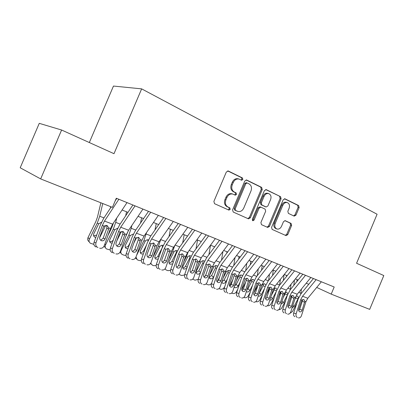 <?xml version="1.0" encoding="UTF-8"?>
<svg xmlns="http://www.w3.org/2000/svg" width="404" height="404" viewBox="0 0 404 404"><rect width="100%" height="100%" fill="white"/><g stroke="black" fill="none" stroke-linecap="round" stroke-linejoin="round"><path stroke-width="0.61" d="M242.86 179.507L242.425 177.937L228.371 171.038L226.331 172.008L213.873 201.455L214.549 203.702L228.927 210.115L230.24 209.368L229.79 207.828L227.972 207.01C225.518 205.54 224.826 203.172 225.892 199.909L226.922 197.48C228.326 194.713 230.3 193.577 232.84 194.087L235.269 195.172L236.552 194.435L236.108 192.88L234.305 192.026C231.871 190.511 231.189 188.123 232.255 184.86L233.285 182.431C234.648 179.724 236.567 178.603 239.047 179.068L241.607 180.24L242.86 179.507M241.047 179.977L241.9 179.23L241.461 177.664L227.704 170.912M228.23 209.807L229.305 209.025L228.856 207.489L227.038 206.671L227.972 207.01M234.653 194.89L235.603 194.122L235.163 192.572L233.355 191.723L234.305 192.026M294.173 216.13L295.945 215.17L299.132 207.6L298.632 205.54L284.997 198.844L283.174 199.798L271.574 227.341L272.124 229.406L286.077 235.633L287.769 234.608L291.622 225.452L291.107 223.417L285.153 220.66L283.472 221.685L281.538 226.27C280.416 228.502 278.886 229.416 276.952 229.012C274.927 228.013 274.351 226.139 275.225 223.392L282.845 205.298C283.926 203.131 285.401 202.227 287.274 202.576C289.38 203.576 289.986 205.484 289.097 208.307L287.84 211.302L288.36 213.368L294.173 216.13M356.581 263.262L383.8 275.558L369.68 309.378L331.209 294.127L334.194 287.002L116.307 198.233L112.413 207.363L40.668 178.911L61.605 130.022L113.999 153.692L141.647 88.87L377.089 214.236L356.581 263.262M262.241 189.567L261.666 187.39L246.728 180.053L244.763 181.017L232.583 209.848L233.219 212.034L248.516 218.857L250.328 217.812L262.241 189.567L261.262 189.274L260.681 187.097L246.092 179.937M266.302 189.668L280.563 196.672L281.103 198.783L269.473 226.402L267.721 227.437L261.474 224.654L260.898 222.553L265.67 211.236L265.105 209.115L260.843 207.136L259.09 208.176L254.081 220.049L252.818 220.781L252.328 219.266L264.408 190.622L266.302 189.668L265.948 189.562M141.647 88.87L113.468 86.057L89.324 142.546M40.668 178.911L20.2 167.781L39.264 123.341L61.605 130.022M316.701 287.436L331.209 294.127M122.084 210.014L127.972 212.358M138.022 216.357L143.587 218.569M153.449 222.493L158.706 224.584M168.387 228.437L173.356 230.411M182.866 234.194L187.552 236.057M196.894 239.774L201.323 241.531M210.504 245.188L214.681 246.849M223.71 250.44L227.649 252.005M236.527 255.535L240.244 257.015M248.97 260.484L252.475 261.878M261.065 265.297L264.368 266.61M272.816 269.973L275.927 271.205M284.244 274.518L287.173 275.68M295.364 278.937L298.112 280.033M306.176 283.239L308.762 284.27M239.047 179.068L238.092 178.79C235.613 178.326 233.694 179.447 232.335 182.148L233.285 182.431M233.355 191.723C230.931 190.208 230.25 187.825 231.31 184.567L232.335 182.148M232.068 193.834L231.896 193.779C229.361 193.269 227.391 194.395 225.988 197.162L226.922 197.48M227.038 206.671C224.594 205.202 223.902 202.838 224.962 199.586L225.988 197.162M247.814 218.554L249.374 217.453L261.262 189.274M247.197 182.982L245.829 183.658L235.158 208.913L235.603 210.444L237.88 211.438C240.4 211.969 242.365 210.843 243.763 208.07L250.995 190.946C252.051 187.759 251.404 185.406 249.061 183.891L247.197 182.982M246.233 182.699L244.864 183.376L245.829 183.658M237.587 211.332L234.658 210.095L234.219 208.57L244.864 183.376M265.691 189.557L280.563 196.672M266.994 227.119L268.498 226.033L280.103 198.48L279.563 196.369M260.009 206.863L258.116 207.843L253.121 219.69L254.081 220.049M252.369 220.417L253.121 219.69M270.619 199.495C271.528 196.597 270.872 194.627 268.655 193.592C266.706 193.223 265.181 194.142 264.08 196.344L261.327 202.864L261.903 205.005L266.16 206.994L267.892 205.964L270.619 199.495M268.655 193.592L267.67 193.294C265.721 192.925 264.196 193.839 263.095 196.041L264.08 196.344M265.276 206.691L260.928 204.682L260.353 202.545L263.095 196.041M287.274 202.576L286.269 202.268C284.401 201.914 282.926 202.818 281.846 204.98L282.845 205.298M276.735 228.932L275.967 228.649C273.942 227.649 273.367 225.775 274.24 223.038L281.846 204.98M285.325 235.305L286.779 234.234L290.622 225.099L290.107 223.069L284.825 220.614M293.663 215.887L294.94 214.837L298.117 207.282L297.612 205.227L284.411 198.748M100.869 202.788L97.465 217.069L95.819 221.634L88.042 237.532L89.415 239.138C88.708 240.855 89.037 242.228 90.4 243.264L93.88 244.359M102.742 203.53L99.722 216.261L97.238 223.149L89.415 239.138M110.721 206.691L110.383 208.161M105.742 225.316L99.637 237.789M95.809 237.451L94.612 237.052C93.501 236.219 93.228 235.108 93.799 233.719L98.753 223.715L101.419 222.281M89.289 241.951L89.026 241.643C87.673 240.607 87.345 239.239 88.042 237.532M93.587 235.663L96.642 235.173M127.018 202.596L112.66 224.169L110.489 228.523L104.237 245.733C103.348 247.687 101.924 248.526 99.96 248.248L99.637 248.157M116.781 198.425L115.196 200.838M111.216 206.888L103.616 218.448L100.364 224.998L94.061 242.233L95.97 242.799C95.374 245.056 96.046 246.652 97.98 247.576M118.852 199.268L104.484 221.069L102.303 225.457L95.97 242.799M100.682 240.264L103.151 238.229L106.868 228.038L106.696 225.361M96.066 246.98C94.137 246.061 93.465 244.481 94.061 242.233M108.737 227.866L108.545 229.295L105.101 238.764C104.404 240.309 103.278 240.981 101.722 240.769L101.429 240.683C99.889 239.931 99.354 238.658 99.828 236.855L103.303 227.341L104.081 226.124L107.04 225.462L108.737 227.866L110.489 228.523M113.443 222.993L111.802 227.644L107.999 235.375M116.68 218.13L115.716 222.382L113.297 229.164L105.56 244.885C104.853 246.581 105.171 247.935 106.499 248.94L110.191 249.97M126.543 211.792L125.644 215.832M121.432 231.477L116.806 240.865M112.14 243.208L110.64 242.824C109.555 242.016 109.297 240.925 109.863 239.547L114.756 229.714L117.488 228.3M105.474 247.783L104.045 246.177M109.641 241.461C111.14 241.85 112.362 241.355 113.312 239.976M128.492 230.416L125.669 236.739M131.81 225.518L131.204 228.305L128.846 234.992L121.195 250.45C120.493 252.131 120.791 253.459 122.094 254.439L124.21 255.262L125.987 255.368M141.627 217.791L140.496 223.099M136.572 237.557L133.785 243.178M127.967 248.733L126.164 248.42C125.104 247.632 124.856 246.556 125.422 245.193L130.26 235.527L133.042 234.133M121.144 253.409L119.968 252.273M125.19 247.071C126.699 247.369 127.886 246.804 128.745 245.374L129.058 245.693M130.28 242.289L128.745 245.374M146.531 232.517L143.91 240.638L136.542 255.444M156.252 223.609L154.944 230.002M165.887 218.433L151.606 238.956L149.495 243.122L151.106 243.728L153.818 243.056L155.338 245.309L151.954 255.727C151.298 257.217 150.263 257.868 148.839 257.676L148.596 257.606C147.197 256.914 146.723 255.712 147.167 253.995L151.106 243.728L150.076 245.789M143.309 254.035L141.203 253.833C140.173 253.071 139.936 252.015 140.501 250.667L145.283 241.153C146.172 240.011 147.223 239.582 148.445 239.87M141.289 260.565L139.239 260.555L137.203 259.767L135.986 257.01M136.325 258.853L135.461 258.01M140.254 252.5C141.683 252.717 142.804 252.147 143.612 250.788L144.243 251.409M146.576 244.849L143.612 250.788M148.036 240.91L147.551 239.769M160.848 239.178L158.514 246.112L152.874 257.388M170.438 229.25L168.998 236.577M158.201 259.115L155.787 259.085C154.777 258.343 154.555 257.303 155.116 255.974L159.848 246.612C160.716 245.486 161.746 245.056 162.933 245.334L163.029 245.369M156.136 265.569L153.808 265.686L152.369 265.181L150.697 263.221M154.858 257.752C156.212 257.904 157.272 257.333 158.035 256.04L158.969 256.934M162.145 247.915L158.035 256.04M162.11 247.899L162.428 246.667L161.989 245.248M142.95 209.085L128.618 230.23L126.472 234.507L120.372 251.455C119.503 253.389 118.114 254.222 116.211 253.949L115.913 253.863M132.906 204.995L119.761 224.614L116.544 231.048L110.393 248.026L112.368 248.617C111.787 250.839 112.433 252.399 114.307 253.298M135.047 205.868L120.705 227.225L118.549 231.537L112.368 248.617M116.877 246.046L119.215 244.041L122.836 234.002L122.695 231.396M112.327 252.682C110.459 251.788 109.817 250.238 110.393 248.026M124.775 233.871L124.584 235.274L121.225 244.602C120.543 246.132 119.448 246.793 117.938 246.586L117.66 246.506C116.17 245.778 115.66 244.526 116.125 242.754L119.508 233.386L120.266 232.179L123.139 231.517L124.775 233.871L126.472 234.507M158.363 215.367L144.066 236.093L141.94 240.294L135.991 256.995C135.143 258.903 133.795 259.727 131.941 259.469L131.664 259.383M148.51 211.353L135.391 230.583L132.209 236.911L126.21 253.631L128.245 254.247C127.674 256.434 128.295 257.964 130.108 258.838M150.717 212.252L136.406 233.184L134.269 237.426L128.245 254.247M132.557 251.642L134.764 249.667L138.299 239.779L138.188 237.249M128.068 258.201C126.265 257.333 125.644 255.808 126.21 253.631M140.299 239.683L140.112 241.067L136.835 250.253C136.168 251.763 135.098 252.419 133.633 252.222L133.376 252.141C131.936 251.434 131.441 250.212 131.896 248.465L135.199 239.234L135.931 238.047L138.724 237.38L140.299 239.683L141.94 240.294M173.291 221.448L159.03 241.774L156.929 245.905L151.116 262.358C150.288 264.246 148.975 265.064 147.177 264.812L146.915 264.731M163.615 217.509L150.525 236.365L147.379 242.587L141.526 259.065L143.612 259.696C143.056 261.853 143.657 263.358 145.41 264.206M149.495 243.122L143.612 259.696M147.748 257.06L149.833 255.121L153.283 245.374L153.197 242.92M143.319 263.549C141.567 262.701 140.971 261.206 141.526 259.065M187.754 227.341L173.533 247.278L171.453 251.344L165.776 267.559C164.968 269.423 163.691 270.236 161.943 269.988L161.696 269.917M178.25 223.468L165.196 241.966L162.08 248.086L156.363 264.327L158.504 264.979C157.959 267.105 158.54 268.579 160.242 269.402M180.578 224.417L166.337 244.546L164.246 248.647L158.504 264.979M162.469 262.312L164.433 260.403L167.801 250.798L167.746 248.42M158.095 268.726C156.398 267.902 155.823 266.438 156.363 264.327M169.912 250.768L166.605 261.029C165.963 262.504 164.953 263.15 163.569 262.964L163.342 262.893C161.989 262.226 161.529 261.045 161.964 259.353L165.807 249.233L168.443 248.561L169.912 250.768L171.453 251.344M174.765 245.546L172.68 251.424L168.554 259.626M184.199 234.724L182.669 242.865M172.659 263.964L169.933 264.181C168.948 263.453 168.736 262.433 169.291 261.12L173.972 251.904C174.826 250.793 175.831 250.369 176.982 250.637L177.073 250.672M170.544 270.377L167.943 270.665L166.059 269.943L165.09 268.791M169.023 262.847C170.306 262.933 171.306 262.358 172.023 261.13L173.25 262.272M176.391 253.263L176.058 253.121L172.023 261.13M176.058 253.121L176.376 251.904L175.993 250.566M201.768 233.052L187.592 252.616L185.537 256.616L179.992 272.599C179.199 274.442 177.952 275.245 176.255 275.008L176.023 274.937M192.435 229.25L179.421 247.399L176.336 253.419L170.751 269.428L172.937 270.099C172.407 272.19 172.963 273.639 174.614 274.442M194.814 230.219L180.613 249.965L178.548 254L172.937 270.099M176.74 267.397L178.593 265.529L181.886 256.055L181.856 253.757M172.422 273.75C170.776 272.947 170.22 271.508 170.751 269.428M184.042 256.055L180.805 266.17C180.179 267.63 179.194 268.266 177.851 268.084L177.639 268.024C176.326 267.372 175.881 266.211 176.311 264.544L180.063 254.565L182.623 253.894L184.042 256.055L185.537 256.616M188.249 251.707L186.426 256.575L183.638 262.085M197.561 240.037L195.97 248.884M186.724 268.549L183.658 269.125C182.699 268.418 182.497 267.413 183.052 266.11L187.678 257.045C188.522 255.944 189.501 255.525 190.617 255.782L190.703 255.813M184.547 274.983L181.659 275.498L179.846 274.801L179.103 274.069M182.77 267.786C183.982 267.812 184.926 267.241 185.603 266.074L187.108 267.443M190.213 258.454L189.592 258.186L185.603 266.074M189.592 258.186L189.915 256.995L189.582 255.727M215.357 238.587L201.232 257.792L199.197 261.731L193.779 277.492C193.001 279.31 191.789 280.108 190.138 279.876L189.92 279.81M206.186 234.85L193.218 252.667L190.168 258.59L184.709 274.377L186.936 275.063C186.416 277.124 186.951 278.548 188.552 279.331M208.616 235.84L194.465 255.222L192.42 259.191L186.936 275.063M190.587 272.326L192.329 270.498L195.546 261.156L195.546 258.939M186.32 278.624C184.724 277.841 184.189 276.427 184.709 274.377M197.748 261.186L194.582 271.16C193.971 272.599 193.011 273.235 191.703 273.059L191.501 272.998C190.233 272.362 189.804 271.225 190.218 269.579L193.89 259.742L196.379 259.065L197.748 261.186L199.197 261.731M201.308 257.691L198.172 264.716M210.54 245.198L208.908 254.661M200.46 272.725C199.586 273.937 198.536 274.387 197.309 274.079L196.985 273.922C196.046 273.235 195.854 272.245 196.405 270.958L200.985 262.029C201.813 260.944 202.768 260.524 203.853 260.777L204.565 261.206M198.192 279.351L194.981 280.189L192.738 279.108M196.117 272.574L198.793 270.877L200.556 272.442M203.631 263.489L202.737 263.11L198.793 270.877M202.737 263.11L203.061 261.933L202.778 260.742M228.543 243.96L214.468 262.817L212.459 266.696L207.156 282.239C206.399 284.037 205.217 284.825 203.611 284.603L203.404 284.542M219.529 240.289L206.606 257.782L203.586 263.61L198.248 279.179L200.515 279.881C200.005 281.911 200.525 283.31 202.076 284.073M221.998 241.294L207.898 260.322L205.878 264.231L200.515 279.881M204.025 277.109L205.661 275.321L208.807 266.11L208.828 263.974M199.803 283.35C198.258 282.588 197.738 281.199 198.248 279.179M211.05 266.165L207.954 275.998C207.353 277.427 206.419 278.053 205.146 277.881L204.954 277.826C203.722 277.205 203.308 276.089 203.717 274.468L207.303 264.766L209.727 264.09L211.05 266.165L212.459 266.696M205.909 274.594L204.929 276.513M213.913 263.63L212.186 267.483M222.937 251.47L221.498 260.216M209.434 275.558L213.908 266.872C214.721 265.802 215.655 265.388 216.711 265.63L217.539 266.196M211.56 283.35C210.479 284.633 209.262 285.098 207.919 284.744L206.015 283.951M209.075 277.225L211.605 275.538L213.453 277.144L214.105 275.866M213.453 277.144C212.615 278.502 211.539 279.033 210.237 278.73L209.085 276.589M216.655 268.372L215.509 267.887L211.605 275.538M215.509 267.887L215.832 266.731L215.595 265.615M241.339 249.172L227.321 267.695L225.331 271.513L220.145 286.845C219.402 288.623 218.251 289.405 216.69 289.188L216.499 289.133M232.477 245.561L219.604 262.741L216.615 268.488L211.393 283.84L213.701 284.557C213.196 286.557 213.701 287.931 215.206 288.678M234.987 246.586L220.943 265.276L218.943 269.12L213.701 284.557M217.069 281.75L218.609 280.007L221.685 270.922L221.73 268.862M212.898 287.941C211.393 287.199 210.893 285.83 211.393 283.84M223.962 271.003L220.932 280.699C220.347 282.108 219.433 282.729 218.195 282.563L218.019 282.512C216.822 281.906 216.423 280.805 216.822 279.209L220.326 269.64L222.685 268.963L223.962 271.003L225.331 271.513M226.992 251.743L226.755 253.197M219.635 276.977L217.226 281.679M235.017 257.53L233.749 265.559M224.816 286.431L224.417 287.204C223.387 288.87 222.079 289.527 220.488 289.173L218.953 288.608M223.144 277.972L226.462 271.579L229.204 270.342L230.134 271.069M221.882 281.714L224.053 280.073L225.942 281.679L227.331 278.977M225.942 281.679C225.114 283.017 224.063 283.542 222.796 283.249L221.746 282.113M229.305 273.119L227.922 272.533L224.053 280.073M227.922 272.533L228.245 271.397L228.048 270.357M253.768 254.237L239.809 272.437L237.835 276.195L232.765 291.319C232.032 293.077 230.911 293.849 229.391 293.642L229.209 293.587M245.051 250.687L232.224 267.564L229.27 273.22L224.164 288.365L226.503 289.097C226.008 291.072 226.493 292.42 227.957 293.147M247.596 251.722L233.608 270.084L231.628 273.872L226.503 289.097M229.745 286.259L231.184 284.557L234.194 275.594L234.259 273.619M225.614 292.395C224.154 291.673 223.67 290.33 224.164 288.365M236.507 275.695L233.542 285.264C232.967 286.653 232.073 287.269 230.871 287.113L230.704 287.062C229.538 286.471 229.154 285.391 229.548 283.815L232.972 274.377L235.274 273.695L236.507 275.695L237.835 276.195M239.047 256.535L238.643 259.121M232.891 279.477L229.578 285.926M246.788 263.332L245.677 270.71M237.769 289.178L236.557 291.521C235.542 293.168 234.259 293.819 232.709 293.476L231.578 293.077M236.391 280.502L238.668 276.154L241.345 274.927L242.355 275.826M234.562 285.961L236.163 284.477L238.082 286.088L240.127 282.118M238.082 286.088C237.269 287.406 236.239 287.926 235.002 287.643L234.209 287.012M241.597 277.73L239.991 277.053L236.163 284.477M239.991 277.053L240.153 274.962M265.837 259.151L251.939 277.043L249.985 280.745L245.021 295.667C244.309 297.405 243.213 298.172 241.733 297.97L241.562 297.92M257.267 255.661L244.496 272.251L241.567 277.821L236.567 292.764L238.936 293.511C238.451 295.455 238.921 296.783 240.34 297.49M259.848 256.712L245.915 274.755L243.955 278.487L238.936 293.511M242.062 290.633L243.405 288.981L246.354 280.134L246.44 278.24M237.971 296.728C236.552 296.021 236.088 294.703 236.567 292.764M248.697 280.26L245.794 289.698C245.228 291.077 244.359 291.683 243.188 291.531L243.026 291.481C241.895 290.91 241.526 289.845 241.91 288.294L245.263 278.977L247.501 278.295L248.697 280.26L249.985 280.745M250.768 261.201L250.233 264.797M245.708 282.068L241.764 289.708M258.267 268.897L257.292 275.685M250.308 291.976L248.364 295.728C247.359 297.349 246.102 297.995 244.597 297.662L243.864 297.405M249.197 283.118L250.536 280.598L253.156 279.381L254.222 280.487M246.935 289.921L247.94 288.764L249.894 290.375L252.53 285.274M249.894 290.375C249.086 291.673 248.081 292.188 246.879 291.915L246.369 291.612M253.55 282.209L251.727 281.442L247.94 288.764M251.727 281.442L251.924 279.447M277.568 263.933L263.731 281.517L261.802 285.168L256.939 299.894C256.237 301.611 255.166 302.374 253.727 302.177L253.566 302.126M269.135 260.494L256.419 276.806L253.52 282.29L248.627 297.041L251.02 297.793C250.551 299.718 251 301.02 252.379 301.712M271.746 261.56L257.878 279.295L255.934 282.972L251.02 297.793M254.035 294.885L255.288 293.279L258.176 284.547L258.277 282.739M249.985 300.94C248.606 300.253 248.152 298.95 248.627 297.041M260.545 284.694L257.702 294.011C257.146 295.369 256.298 295.975 255.156 295.824L255.005 295.779C253.909 295.218 253.545 294.173 253.924 292.642L257.207 283.446L259.393 282.77L260.545 284.694L261.802 285.168M262.176 265.736L261.534 270.241M258.116 284.729L253.828 292.996M269.458 274.24L268.599 280.487M262.459 294.809L259.853 299.819C258.858 301.419 257.631 302.056 256.161 301.738L255.808 301.611M261.595 285.795L262.08 284.926L264.645 283.719L265.746 285.067M259.065 293.456L259.398 292.94L261.383 294.546L264.554 288.441M261.383 294.546C260.585 295.829 259.6 296.339 258.429 296.071L258.232 295.986M265.17 286.567L263.15 285.719L259.398 292.94M263.15 285.719L263.378 283.815M288.976 268.579L275.205 285.87L273.291 289.466L268.529 304.005C267.842 305.702 266.797 306.459 265.393 306.267L265.241 306.222M280.674 265.196L268.014 281.234L265.145 286.643L260.353 301.197L262.772 301.965C262.307 303.859 262.746 305.141 264.09 305.818M283.31 266.271L269.508 283.709L267.584 287.33L262.772 301.965M265.675 299.011L266.842 297.46L269.675 288.84L269.791 287.118M261.666 305.035C260.327 304.364 259.888 303.081 260.353 301.197M272.069 289.011L269.281 298.202C268.736 299.546 267.908 300.147 266.797 300L266.655 299.96C265.585 299.414 265.236 298.384 265.61 296.874L268.822 287.794L270.953 287.118L272.069 289.011L273.291 289.466M273.276 270.155L272.554 275.478M269.837 288.007L266.271 294.864M275.715 271.124L275.659 271.544M280.376 279.376L279.619 285.133M274.24 297.657L271.034 303.798C270.054 305.374 268.852 306.01 267.423 305.702M273.483 288.921L275.821 287.936L276.922 289.607M270.766 297.167L272.564 298.601L276.22 291.597M272.564 298.601C271.826 299.808 270.902 300.329 269.791 300.157M276.477 290.804L274.266 289.88L271.276 295.617M274.266 289.88L274.523 288.067M284.052 274.76L283.305 280.517M281.022 291.643L278.361 296.738M286.552 275.432L286.401 276.649M291.016 284.33L290.35 289.643M285.668 300.52L281.921 307.671C281.103 309.045 280.048 309.706 278.76 309.651M284.896 292.536L286.759 292.062L287.734 294.132M287.582 294.632L287.451 294.915L285.093 293.93L283.204 297.541M281.957 301.379L283.451 302.556L287.451 294.915M283.451 302.556L281.058 304.141M285.093 293.93L285.37 292.213M294.45 280.073L293.794 285.375M291.673 295.652L290.067 298.718M297.107 279.634L296.874 281.568M301.399 289.102L300.793 294.026M296.768 303.379L292.526 311.449L289.87 313.413M295.637 297.879L295.935 296.258L297.359 296.061C298.223 296.491 298.5 297.288 298.197 298.46L298.016 298.869L295.637 297.879L294.758 299.551M292.849 305.464L294.056 306.404L298.016 298.869M294.056 306.404L292.041 307.959M300.066 273.099L286.36 290.107L284.466 293.652L279.8 308.005C279.129 309.681 278.109 310.429 276.74 310.247L276.599 310.206M291.895 269.771L279.295 285.542L276.457 290.87L271.756 305.242L274.205 306.02C273.745 307.888 274.17 309.151 275.472 309.812M294.556 270.857L280.82 288.001L278.917 291.572L274.205 306.02M277.008 303.025L278.088 301.53L280.861 293.021L280.987 291.38M273.028 309.02C271.725 308.363 271.301 307.101 271.756 305.242M283.28 293.208L280.548 302.278C280.012 303.611 279.204 304.207 278.119 304.066L277.987 304.025C276.947 303.49 276.609 302.48 276.972 300.985L280.118 292.026L282.199 291.345L283.28 293.208L284.466 293.652M310.858 277.498L297.223 294.228L295.349 297.723L290.774 311.893C290.112 313.555 289.118 314.297 287.784 314.12L287.648 314.08M302.813 274.215L290.274 289.734L287.461 294.991L282.861 309.181L285.325 309.964C284.876 311.807 285.285 313.049 286.557 313.696M305.5 275.311L291.829 292.183L289.946 295.703L285.325 309.964M288.032 306.929L289.032 305.49L291.749 297.086L291.89 295.536M284.088 312.898C282.82 312.252 282.411 311.014 282.861 309.181M294.188 297.294L291.511 306.247C290.986 307.565 290.198 308.156 289.143 308.02L289.011 307.979C288.001 307.459 287.678 306.459 288.032 304.99L291.117 296.142L293.142 295.465L294.188 297.294L295.349 297.723M321.367 281.775L307.798 298.243L305.939 301.692L301.455 315.686C300.808 317.327 299.834 318.064 298.536 317.892L298.404 317.852M313.438 278.548L300.965 293.814L298.182 299L293.663 313.009L296.147 313.802C295.708 315.625 296.107 316.847 297.344 317.478M316.15 279.649L302.546 296.248L300.677 299.723L296.147 313.802M298.768 310.726L299.687 309.343L302.354 301.046L302.5 299.581M294.854 316.67C293.622 316.044 293.223 314.822 293.663 313.009M304.813 301.268L302.182 310.115C301.672 311.413 300.899 311.999 299.869 311.868L299.748 311.832C298.763 311.322 298.45 310.338 298.798 308.888L301.818 300.147L303.798 299.47L304.813 301.268L305.939 301.692M241.461 177.664L242.425 177.937M228.856 207.489L229.79 207.828M235.163 192.572L236.108 192.88M231.31 184.567L232.255 184.86M224.962 199.586L225.892 199.909M227.922 170.912L228.371 171.038M249.374 217.453L250.328 217.812M246.329 179.937L246.728 180.053M260.681 187.097L261.666 187.39M234.219 208.57L235.158 208.913M234.658 210.095L235.603 210.444M236.547 210.944L237.486 211.292M280.103 198.48L281.103 198.783M268.498 226.033L269.473 226.402M258.116 207.843L259.09 208.176M260.353 202.545L261.327 202.864M260.928 204.682L261.903 205.005M265.039 206.616L266.019 206.939M274.24 223.038L275.225 223.392M290.107 223.069L291.107 223.417M290.622 225.099L291.622 225.452M286.779 234.234L287.769 234.608M284.679 198.748L284.997 198.844M297.612 205.227L298.632 205.54M298.117 207.282L299.132 207.6M294.94 214.837L295.945 215.17M105.333 226.184L104.414 225.836M103.985 217.892L99.722 216.261M98.753 223.715L97.238 223.149M102.303 225.457L104.081 226.124M104.484 221.069L112.66 224.169M103.151 238.229L105.101 238.764M108.545 229.295L106.868 228.038M104.838 244.082L105.56 244.885M121.129 232.103L120.589 231.901M120.129 224.069L115.716 222.382M114.756 229.714L113.297 229.164M120.862 250.096L121.195 250.45M135.754 230.048L131.204 228.305M130.26 235.527L128.846 234.992M150.894 235.84L146.213 234.047M145.283 241.153L143.91 240.638M165.564 241.451L160.762 239.612M159.848 246.612L158.514 246.112M118.549 231.537L120.266 232.179M120.705 227.225L128.618 230.23M119.215 244.041L121.225 244.602M124.584 235.274L122.836 234.002M134.269 237.426L135.931 238.047M136.406 233.184L144.066 236.093M134.764 249.667L136.835 250.253M140.112 241.067L138.299 239.779M155.338 245.309L156.929 245.905M151.606 238.956L159.03 241.774M149.833 255.121L151.954 255.727M155.151 246.672L153.283 245.374M164.246 248.647L165.807 249.233M166.337 244.546L173.533 247.278M164.433 260.403L166.605 261.029M169.725 252.106L167.801 250.798M179.785 246.889L175.089 245.097M173.972 251.904L172.68 251.424M178.548 254L180.063 254.565M180.613 249.965L187.592 252.616M178.593 265.529L180.805 266.17M183.86 257.378L181.886 256.055M193.577 252.172L189.143 250.475M187.678 257.045L186.426 256.575M192.42 259.191L193.89 259.742M194.465 255.222L201.232 257.792M192.329 270.498L194.582 271.16M197.566 262.489L195.546 261.156M206.964 257.292L202.778 255.692M200.985 262.029L199.768 261.575M205.878 264.231L207.303 264.766M207.898 260.322L214.468 262.817M205.661 275.321L207.954 275.998M210.873 267.448L208.807 266.11M219.963 262.262L216.009 260.752M213.908 266.872L212.726 266.428M218.943 269.12L220.326 269.64M220.943 265.276L227.321 267.695M218.609 280.007L220.932 280.699M223.791 272.266L221.685 270.922M232.583 267.094L228.856 265.665M226.462 271.579L225.442 271.195M231.628 273.872L232.972 274.377M233.608 270.084L239.809 272.437M231.184 284.557L233.542 285.264M236.335 276.942L234.194 275.594M244.849 271.786L241.334 270.443M238.668 276.154L237.946 275.881M243.955 278.487L245.263 278.977M245.915 274.755L251.939 277.043M243.405 288.981L245.794 289.698M248.526 281.487L246.354 280.134M256.772 276.346L253.459 275.079M250.536 280.598L250.096 280.437M255.934 282.972L257.207 283.446M257.878 279.295L263.731 281.517M255.288 293.279L257.702 294.011M260.378 285.906L258.176 284.547M268.367 280.785L265.251 279.588M267.584 287.33L268.822 287.794M269.508 283.709L275.205 285.87M266.842 297.46L269.281 298.202M271.902 290.203L269.675 288.84M279.624 285.093L276.71 283.977M290.405 289.214L287.865 288.244M300.909 293.233L298.718 292.395M278.917 291.572L280.118 292.026M280.82 288.001L286.36 290.107M278.088 301.53L280.548 302.278M283.118 294.385L280.861 293.021M289.946 295.703L291.117 296.142M291.829 292.183L297.223 294.228M289.032 305.49L291.511 306.247M294.031 298.45L291.749 297.086M300.677 299.723L301.818 300.147M302.546 296.248L307.798 298.243M299.687 309.343L302.182 310.115M304.651 302.414L302.354 301.046M231.896 193.779L232.84 194.087M246.102 182.648L247.066 182.931M259.873 206.808L260.843 207.136M265.181 206.671L266.16 206.994M94.612 237.052L93.728 236.052M101.465 240.693L101.722 240.769M110.64 242.824L109.827 241.946M126.164 248.42L125.412 247.637M141.203 253.833L140.511 253.136M155.787 259.085L155.151 258.464M151.04 264.11L150.47 263.539M117.685 246.516L117.938 246.586M169.933 264.181L169.342 263.62M165.307 269.205L164.999 268.902M183.658 269.125L183.113 268.62M196.985 273.922L196.48 273.468M209.928 278.583L209.459 278.169M222.503 283.113L222.069 282.734M234.729 287.512L234.325 287.168"/></g></svg>

